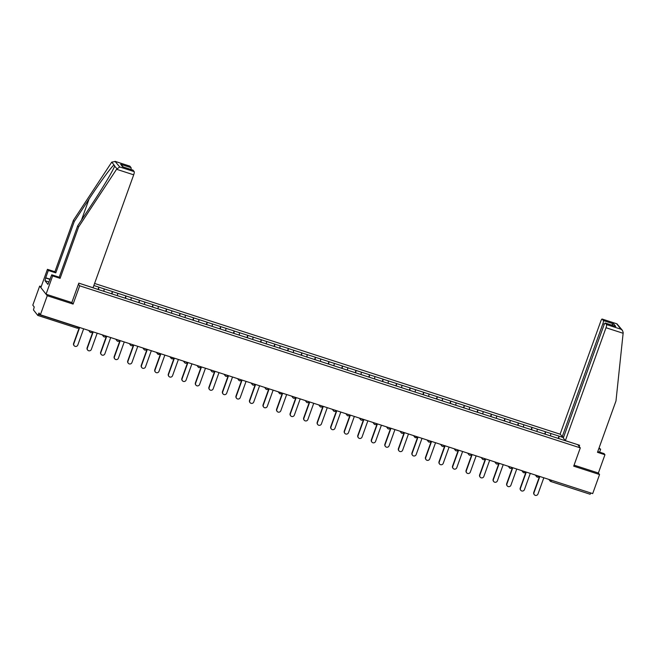 <?xml version="1.0" encoding="UTF-8"?>
<svg xmlns="http://www.w3.org/2000/svg" width="656" height="656" viewBox="0 0 656 656"><rect width="100%" height="100%" fill="white"/><g stroke="black" fill="none" stroke-linecap="round" stroke-linejoin="round"><path stroke-width="0.98" d="M41.221 286.598L39.663 286.09L32.8 305.163L34.219 306.959L33.472 309.952L37.802 315.429L38.966 312.986L40.385 314.79L592.696 493.599L599.559 474.534L598.37 473.017L574.066 465.153M560.306 434.239L94.587 283.458M39.663 286.09L47.248 295.725L73.103 304.089L79.688 285.811L78.425 284.212M79.688 285.811L580.289 447.876L577.764 444.67M80.024 283.531L101.524 290.583M98.539 289.616L98.867 287.139L93.849 285.516M98.908 287.197L112.397 291.518L111.569 293.839M112.078 294.003L112.397 291.518M112.447 291.584L125.936 295.905L125.099 298.218M125.608 298.382L125.936 295.905M125.977 295.963L139.466 300.284L138.637 302.596M139.146 302.76L139.466 300.284M139.515 300.341L153.004 304.671L152.167 306.983M152.676 307.147L153.004 304.671M153.045 304.728L166.534 309.05L165.706 311.362M166.214 311.526L166.534 309.05M166.583 309.107L180.072 313.429L179.236 315.741M179.744 315.905L180.072 313.429M180.113 313.486L193.602 317.816L192.774 320.128M193.282 320.292L193.602 317.816M193.651 317.873L207.14 322.194L206.304 324.507M206.82 324.671L207.14 322.194M207.181 322.252L220.67 326.573L219.842 328.886M220.35 329.058L220.67 326.573M220.719 326.631L234.208 330.96L233.372 333.273M233.889 333.437L234.208 330.96M234.258 331.018L247.747 335.339L246.91 337.651M247.419 337.815L247.747 335.339M247.788 335.396L261.277 339.718L260.448 342.038M260.957 342.202L261.277 339.718M261.326 339.783L274.815 344.105L273.978 346.417M274.487 346.581L274.815 344.105M274.856 344.162L288.345 348.484L287.517 350.796M288.025 350.96L288.345 348.484M288.394 348.541L301.883 352.871L301.047 355.183M301.555 355.347L301.883 352.871M301.924 352.928L315.413 357.249L314.585 359.562M315.093 359.726L315.413 357.249M315.462 357.307L328.951 361.628L328.115 363.941M328.623 364.105L328.951 361.628M328.992 361.686L342.481 366.015L341.653 368.328M342.161 368.492L342.481 366.015M342.53 366.073L356.019 370.394L355.183 372.706M355.7 372.87L356.019 370.394M356.06 370.451L369.549 374.773L368.721 377.085M369.23 377.257L369.549 374.773M369.599 374.83L383.088 379.16L382.251 381.472M382.768 381.636L383.088 379.16M383.137 379.217L396.626 383.539L395.789 385.851M396.298 386.015L396.626 383.539M396.667 383.596L410.156 387.917L409.328 390.23M409.836 390.402L410.156 387.917M410.205 387.975L423.694 392.304L422.858 394.617M423.366 394.781L423.694 392.304M423.735 392.362L437.224 396.683L436.396 398.996M436.904 399.16L437.224 396.683M437.273 396.741L450.762 401.07L449.926 403.383M450.434 403.547L450.762 401.07M450.803 401.128L464.292 405.449L463.464 407.761M463.972 407.925L464.292 405.449M464.341 405.506L477.83 409.828L476.994 412.14M477.502 412.304L477.83 409.828M477.871 409.885L491.36 414.215L490.532 416.527M491.041 416.691L491.36 414.215M491.41 414.272L504.899 418.594L504.062 420.906M504.579 421.07L504.899 418.594M504.94 418.651L518.429 422.972L517.6 425.285M518.109 425.449L518.429 422.972M518.478 423.03L531.967 427.359L531.139 429.672M531.647 429.836L531.967 427.359M532.016 427.417L545.505 431.738L544.669 434.051M545.177 434.215L545.505 431.738M545.546 431.796L559.035 436.117L558.207 438.429M558.715 438.602L559.035 436.117M559.084 436.174L563.455 437.593M574.894 443.743L561.7 439.561M101.549 290.551L561.716 439.528M103.837 291.289L104.206 288.911M117.375 295.676L117.736 293.289M130.905 300.054L131.274 297.676M144.443 304.433L144.804 302.055M157.981 308.82L158.342 306.442M171.511 313.199L171.872 310.821M185.049 317.578L185.41 315.2M198.579 321.965L198.94 319.587M212.118 326.344L212.478 323.966M225.648 330.722L226.008 328.344M239.186 335.109L239.547 332.731M252.716 339.488L253.085 337.11M266.254 343.875L266.615 341.489M279.784 348.254L280.153 345.876M293.322 352.633L293.683 350.255M306.86 357.02L307.221 354.642M320.39 361.399L320.751 359.021M333.929 365.777L334.289 363.399M347.459 370.164L347.819 367.786M360.997 374.543L361.358 372.165M374.527 378.922L374.888 376.544M388.065 383.309L388.426 380.931M401.595 387.688L401.964 385.31M415.133 392.075L415.494 389.689M428.663 396.454L429.032 394.076M442.201 400.832L442.562 398.454M455.74 405.219L456.1 402.841M469.27 409.598L469.63 407.22M482.808 413.977L483.169 411.599M496.338 418.364L496.699 415.986M509.876 422.743L510.237 420.365M523.406 427.122L523.767 424.744M536.944 431.509L537.305 429.131M550.474 435.887L550.843 433.509M551.54 480.274L590.843 493M590.777 493.189L590.113 494.239L550.86 481.512M47.248 295.725L40.385 314.79M580.289 447.876L573.705 466.162L599.559 474.534M98.867 287.139L98.031 289.452M73.103 304.089L71.848 302.498M534.296 494.673L534.074 494.386A2.148 2.075 -38.2 0 1 533.763 492.41L533.992 492.697A2.148 2.075 141.8 0 0 536.313 495.411A2.148 2.075 141.8 0 0 537.986 493.984L543.824 477.773M533.992 492.697L539.831 476.486M533.763 492.41L539.535 476.387M520.766 490.286L520.536 489.999A2.148 2.075 -38.2 0 1 520.233 488.023L520.462 488.31A2.148 2.075 141.8 0 0 522.775 491.024A2.148 2.075 141.8 0 0 524.447 489.606L530.286 473.394M520.462 488.31L526.292 472.099M520.233 488.023L525.997 472.008M507.227 485.907L507.006 485.62A2.148 2.075 -38.2 0 1 506.694 483.644L506.924 483.931A2.148 2.075 141.8 0 0 509.236 486.645A2.148 2.075 141.8 0 0 510.917 485.227L516.748 469.015M506.924 483.931L512.762 467.72M506.694 483.644L512.467 467.621M493.697 481.529L493.468 481.242A2.148 2.075 -38.2 0 1 493.164 479.265L493.386 479.552A2.148 2.075 141.8 0 0 495.706 482.267A2.148 2.075 141.8 0 0 497.379 480.84L503.218 464.628M493.386 479.552L499.224 463.341M493.164 479.265L498.929 463.243M480.159 477.142L479.938 476.855A2.148 2.075 -38.2 0 1 479.626 474.878L479.856 475.165A2.148 2.075 141.8 0 0 482.168 477.88A2.148 2.075 141.8 0 0 483.849 476.461L489.679 460.25M479.856 475.165L485.694 458.954M479.626 474.878L485.391 458.864M466.629 472.763L466.4 472.476A2.148 2.075 -38.2 0 1 466.096 470.5L466.318 470.787A2.148 2.075 141.8 0 0 468.638 473.501A2.148 2.075 141.8 0 0 470.311 472.082L476.149 455.863M466.318 470.787L472.156 454.575M466.096 470.5L471.861 454.477M599.6 452.156L600.642 449.27L598.805 448.671M600.642 449.27L599.076 447.917M565.365 440.66L606.013 327.738A2.804 0.615 -72.1 0 0 606.505 324.548L605.349 323.08A2.804 0.615 -72.1 0 0 605.275 323.023A2.804 0.615 -72.1 0 0 603.955 325.114L563.299 438.036L565.365 440.66L579.592 445.26L579.166 446.449M606.505 324.548L620.945 329.222L622.454 330.411L623.2 332.584L615.984 400.955L597.485 452.32L604.947 454.739L604.053 453.599L597.764 451.566M604.947 454.739L598.37 473.017M603.364 320.563L602.208 319.095A2.804 0.615 -72.1 0 0 602.134 319.037A2.804 0.615 -72.1 0 0 600.814 321.128L560.158 434.051L562.225 436.666L602.872 323.752A2.804 0.615 -72.1 0 0 603.364 320.563L613.77 323.933L611.433 325.023M563.627 437.126L562.225 436.666M614.836 326.155L605.349 323.08M622.454 330.411L616.96 323.843L602.208 319.095M116.571 169.281L119.736 166.96L134.185 171.634A2.804 0.615 107.9 0 1 133.693 174.824L116.571 169.281L78.597 226.976L60.098 278.341L52.636 275.93L46.059 294.208L71.824 302.555L78.81 283.138L93.045 287.746L133.693 174.824M48.823 281.924L45.002 280.694L47.929 284.409L51.742 274.79L59.204 277.209L77.695 225.836L92.455 203.426C102.984 187.559 114.037 168.854 114.677 165.82L114.021 164.984C111.905 166.14 99.474 183.106 89.044 199.088L74.284 221.507L55.793 272.871L48.331 270.461L45.699 277.775L50.151 279.21M114.579 166.107L116.94 168.682M77.695 225.836L78.597 226.976M51.742 274.79L52.636 275.93M59.204 277.209L60.098 278.341M129.716 166.132A2.804 0.615 107.9 0 1 129.814 166.124A2.804 0.615 107.9 0 1 129.888 166.181L131.044 167.649A2.804 0.615 107.9 0 1 130.962 169.469M45.002 280.694L45.699 277.775M129.888 166.181L115.448 161.507L111.758 162.114L73.39 220.367L54.899 271.74L47.437 269.321L48.331 270.461M47.437 269.321L40.852 287.607L46.059 294.208M54.899 271.74L55.793 272.871M73.39 220.367L74.284 221.507M132.856 170.117A2.804 0.615 107.9 0 1 132.955 170.117A2.804 0.615 107.9 0 1 133.029 170.166L134.185 171.634M50.077 279.415L45.945 278.078M123.353 167.009L120.63 164.279L131.044 167.649M133.029 170.166L123.197 166.985M119.736 166.96L114.989 161.327L129.814 166.124M453.091 468.384L452.861 468.089A2.148 2.075 -38.2 0 1 452.558 466.113L452.788 466.408A2.148 2.075 141.8 0 0 455.1 469.122A2.148 2.075 141.8 0 0 456.781 467.695L462.611 451.484M452.788 466.408L458.626 450.196M452.558 466.113L458.323 450.098M439.561 463.997L439.331 463.71A2.148 2.075 -38.2 0 1 439.028 461.734L439.249 462.021A2.148 2.075 141.8 0 0 441.57 464.735A2.148 2.075 141.8 0 0 443.243 463.316L449.081 447.105M439.249 462.021L445.088 445.809M439.028 461.734L444.793 445.711M426.023 459.618L425.793 459.331A2.148 2.075 -38.2 0 1 425.49 457.355L425.719 457.642A2.148 2.075 141.8 0 0 428.032 460.356A2.148 2.075 141.8 0 0 429.705 458.938L435.543 442.718M425.719 457.642L431.558 441.431M425.49 457.355L431.254 441.332M412.493 455.239L412.263 454.944A2.148 2.075 -38.2 0 1 411.952 452.968L412.181 453.263A2.148 2.075 141.8 0 0 414.502 455.977A2.148 2.075 141.8 0 0 416.175 454.551L422.013 438.339M412.181 453.263L418.02 437.044M411.952 452.968L417.724 436.953M398.955 450.852L398.725 450.565A2.148 2.075 -38.2 0 1 398.422 448.589L398.651 448.876A2.148 2.075 141.8 0 0 400.964 451.59A2.148 2.075 141.8 0 0 402.636 450.172L408.475 433.96M398.651 448.876L404.481 432.665M398.422 448.589L404.186 432.566M385.416 446.474L385.195 446.187A2.148 2.075 -38.2 0 1 384.883 444.21L385.113 444.497A2.148 2.075 141.8 0 0 387.434 447.212A2.148 2.075 141.8 0 0 389.106 445.785L394.945 429.573M385.113 444.497L390.951 428.286M384.883 444.21L390.656 428.188M371.886 442.095L371.657 441.8A2.148 2.075 -38.2 0 1 371.353 439.823L371.583 440.11A2.148 2.075 141.8 0 0 373.895 442.825A2.148 2.075 141.8 0 0 375.568 441.406L381.407 425.195M371.583 440.11L377.413 423.899M371.353 439.823L377.118 423.809M358.348 437.708L358.127 437.421A2.148 2.075 -38.2 0 1 357.815 435.445L358.045 435.732A2.148 2.075 141.8 0 0 360.357 438.446A2.148 2.075 141.8 0 0 362.038 437.027L367.868 420.816M358.045 435.732L363.883 419.52M357.815 435.445L363.588 419.422M344.818 433.329L344.589 433.042A2.148 2.075 -38.2 0 1 344.285 431.066L344.507 431.353A2.148 2.075 141.8 0 0 346.827 434.067A2.148 2.075 141.8 0 0 348.5 432.64L354.338 416.429M344.507 431.353L350.345 415.141M344.285 431.066L350.05 415.043M331.28 428.942L331.05 428.655A2.148 2.075 -38.2 0 1 330.747 426.679L330.977 426.966A2.148 2.075 141.8 0 0 333.289 429.68A2.148 2.075 141.8 0 0 334.97 428.261L340.8 412.05M330.977 426.966L336.815 410.754M330.747 426.679L336.512 410.664M317.75 424.563L317.52 424.276A2.148 2.075 -38.2 0 1 317.217 422.3L317.438 422.587A2.148 2.075 141.8 0 0 319.759 425.301A2.148 2.075 141.8 0 0 321.432 423.883L327.27 407.671M317.438 422.587L323.277 406.376M317.217 422.3L322.982 406.277M304.212 420.184L303.982 419.889A2.148 2.075 -38.2 0 1 303.679 417.913L303.908 418.208A2.148 2.075 141.8 0 0 306.221 420.922A2.148 2.075 141.8 0 0 307.894 419.496L313.732 403.284M303.908 418.208L309.747 401.997M303.679 417.913L309.443 401.898M290.682 415.797L290.452 415.51A2.148 2.075 -38.2 0 1 290.149 413.534L290.37 413.821A2.148 2.075 141.8 0 0 292.691 416.535A2.148 2.075 141.8 0 0 294.364 415.117L300.202 398.905M290.37 413.821L296.209 397.61M290.149 413.534L295.913 397.52M277.144 411.419L276.914 411.132A2.148 2.075 -38.2 0 1 276.611 409.155L276.84 409.442A2.148 2.075 141.8 0 0 279.153 412.157A2.148 2.075 141.8 0 0 280.825 410.738L286.664 394.518M276.84 409.442L282.679 393.231M276.611 409.155L282.375 393.133M263.614 407.04L263.384 406.745A2.148 2.075 -38.2 0 1 263.072 404.768L263.302 405.064A2.148 2.075 141.8 0 0 265.623 407.778A2.148 2.075 141.8 0 0 267.295 406.351L273.134 390.14M263.302 405.064L269.14 388.852M263.072 404.768L268.845 388.754M250.075 402.653L249.846 402.366A2.148 2.075 -38.2 0 1 249.542 400.39L249.772 400.677A2.148 2.075 141.8 0 0 252.084 403.391A2.148 2.075 141.8 0 0 253.757 401.972L259.596 385.761M249.772 400.677L255.602 384.465M249.542 400.39L255.307 384.367M236.537 398.274L236.316 397.987A2.148 2.075 -38.2 0 1 236.004 396.011L236.234 396.298A2.148 2.075 141.8 0 0 238.546 399.012A2.148 2.075 141.8 0 0 240.227 397.585L246.066 381.374M236.234 396.298L242.072 380.086M236.004 396.011L241.777 379.988M223.007 393.895L222.778 393.6A2.148 2.075 -38.2 0 1 222.474 391.624L222.704 391.919A2.148 2.075 141.8 0 0 225.016 394.625A2.148 2.075 141.8 0 0 226.689 393.206L232.527 376.995M222.704 391.919L228.534 375.699M222.474 391.624L228.239 375.609M209.469 389.508L209.248 389.221A2.148 2.075 -38.2 0 1 208.936 387.245L209.166 387.532A2.148 2.075 141.8 0 0 211.478 390.246A2.148 2.075 141.8 0 0 213.159 388.828L218.989 372.616M209.166 387.532L215.004 371.321M208.936 387.245L214.709 371.222M195.939 385.129L195.709 384.842A2.148 2.075 -38.2 0 1 195.406 382.866L195.627 383.153A2.148 2.075 141.8 0 0 197.948 385.867A2.148 2.075 141.8 0 0 199.621 384.441L205.459 368.229M195.627 383.153L201.466 366.942M195.406 382.866L201.171 366.843M182.401 380.742L182.171 380.455A2.148 2.075 -38.2 0 1 181.868 378.479L182.097 378.766A2.148 2.075 141.8 0 0 184.41 381.48A2.148 2.075 141.8 0 0 186.091 380.062L191.921 363.85M182.097 378.766L187.936 362.555M181.868 378.479L187.632 362.465M168.871 376.364L168.641 376.077A2.148 2.075 -38.2 0 1 168.338 374.1L168.559 374.387A2.148 2.075 141.8 0 0 170.88 377.102A2.148 2.075 141.8 0 0 172.553 375.683L178.391 359.472M168.559 374.387L174.398 358.176M168.338 374.1L174.102 358.078M155.333 371.985L155.103 371.698A2.148 2.075 -38.2 0 1 154.8 369.713L155.029 370.009A2.148 2.075 141.8 0 0 157.342 372.723A2.148 2.075 141.8 0 0 159.014 371.296L164.853 355.085M155.029 370.009L160.868 353.797M154.8 369.713L160.564 353.699M141.803 367.598L141.573 367.311A2.148 2.075 -38.2 0 1 141.261 365.335L141.491 365.622A2.148 2.075 141.8 0 0 143.812 368.336A2.148 2.075 141.8 0 0 145.484 366.917L151.323 350.706M141.491 365.622L147.329 349.41M141.261 365.335L147.034 349.32M128.264 363.219L128.035 362.932A2.148 2.075 -38.2 0 1 127.731 360.956L127.961 361.243A2.148 2.075 141.8 0 0 130.273 363.957A2.148 2.075 141.8 0 0 131.946 362.538L137.785 346.319M127.961 361.243L133.791 345.031M127.731 360.956L133.496 344.933M114.726 358.84L114.505 358.545A2.148 2.075 -38.2 0 1 114.193 356.569L114.423 356.864A2.148 2.075 141.8 0 0 116.743 359.578A2.148 2.075 141.8 0 0 118.416 358.151L124.255 341.94M114.423 356.864L120.261 340.653M114.193 356.569L119.966 340.554M101.196 354.453L100.967 354.166A2.148 2.075 -38.2 0 1 100.663 352.19L100.893 352.477A2.148 2.075 141.8 0 0 103.205 355.191A2.148 2.075 141.8 0 0 104.878 353.773L110.716 337.561M100.893 352.477L106.723 336.266M100.663 352.19L106.428 336.167M87.658 350.074L87.437 349.787A2.148 2.075 -38.2 0 1 87.125 347.811L87.355 348.098A2.148 2.075 141.8 0 0 89.667 350.812A2.148 2.075 141.8 0 0 91.348 349.386L97.186 333.174M87.355 348.098L93.193 331.887M87.125 347.811L92.898 331.788M74.128 345.696L73.898 345.4A2.148 2.075 -38.2 0 1 73.595 343.424L73.825 343.719A2.148 2.075 141.8 0 0 76.137 346.425A2.148 2.075 141.8 0 0 77.81 345.007L83.648 328.795M73.825 343.719L79.655 327.5M73.595 343.424L79.36 327.41M551.475 480.463L550.778 481.488A1.402 1.353 -38.2 0 1 549.941 479.757L551.475 480.463M38.466 314.38L77.769 327.106L77.105 328.148L37.851 315.429M37.802 315.429L77.105 328.148A1.402 1.402 0 0 0 78.859 327.295L77.834 326.909M537.936 476.084L539.027 476.272A1.402 1.402 0 0 1 536.608 476.666A1.402 1.353 -38.2 0 1 536.411 475.379L537.936 476.084M537.239 477.101A1.402 1.353 -38.2 0 1 536.608 476.666L535.312 475.026M524.406 471.705L525.497 471.885A1.402 1.402 0 0 1 523.078 472.279A1.402 1.353 -38.2 0 1 522.873 470.992L524.406 471.705M523.709 472.722A1.402 1.353 -38.2 0 1 523.078 472.279L521.782 470.639M510.171 468.335A1.402 1.353 -38.2 0 1 509.343 466.613L511.942 467.457M496.633 463.956A1.402 1.353 -38.2 0 1 495.805 462.234L498.412 463.07M483.103 459.577A1.402 1.353 -38.2 0 1 482.267 457.847L484.874 458.692M469.565 455.19A1.402 1.353 -38.2 0 1 468.737 453.468L471.344 454.313M455.207 449.089L457.806 449.926M456.035 450.811A1.402 1.353 -38.2 0 1 455.198 449.081M442.497 446.433A1.402 1.353 -38.2 0 1 441.668 444.702L444.268 445.547M427.04 439.971L428.335 441.611A1.402 1.402 0 0 0 428.999 442.078A1.402 1.353 -38.2 0 1 428.13 440.324L430.738 441.168M416.125 436.65L417.216 436.839A1.402 1.402 0 0 1 414.797 437.224A1.402 1.353 -38.2 0 1 414.6 435.937L416.125 436.65M415.428 437.667A1.402 1.353 -38.2 0 1 414.797 437.224L413.501 435.584M401.898 433.288A1.402 1.353 -38.2 0 1 401.062 431.558L403.67 432.402M388.36 428.901A1.402 1.353 -38.2 0 1 387.532 427.179L390.131 428.024M374.83 424.522A1.402 1.353 -38.2 0 1 373.994 422.792L376.601 423.637M361.292 420.135A1.402 1.353 -38.2 0 1 360.464 418.413L363.063 419.258M347.754 415.756A1.402 1.353 -38.2 0 1 346.926 414.034L349.533 414.871M333.396 409.647L335.995 410.492M334.224 411.378A1.402 1.353 -38.2 0 1 333.387 409.647M320.686 406.991A1.402 1.353 -38.2 0 1 319.857 405.269L322.465 406.113M305.229 400.529L306.524 402.177A1.402 1.402 0 0 0 307.188 402.636A1.402 1.353 -38.2 0 1 306.319 400.89L308.927 401.726M293.617 398.233A1.402 1.353 -38.2 0 1 292.789 396.503L295.389 397.347M280.784 392.829L281.875 393.018A1.402 1.402 0 0 1 279.456 393.411A1.402 1.353 -38.2 0 1 279.251 392.124L280.784 392.829M280.087 393.846A1.402 1.353 -38.2 0 1 279.456 393.411L278.16 391.771M266.549 389.467A1.402 1.353 -38.2 0 1 265.721 387.737L268.32 388.582M253.019 385.088A1.402 1.353 -38.2 0 1 252.183 383.358L254.79 384.203M239.481 380.701A1.402 1.353 -38.2 0 1 238.653 378.979L241.252 379.824M225.951 376.323A1.402 1.353 -38.2 0 1 225.115 374.592L227.722 375.437M212.413 371.944A1.402 1.353 -38.2 0 1 211.585 370.214L214.184 371.058M198.875 367.557A1.402 1.353 -38.2 0 1 198.046 365.835L200.654 366.671M185.345 363.178A1.402 1.353 -38.2 0 1 184.508 361.448L187.116 362.292M172.503 357.774L173.602 357.963A1.402 1.402 0 0 1 171.175 358.356A1.402 1.353 -38.2 0 1 170.978 357.069L172.503 357.774M171.806 358.791A1.402 1.353 -38.2 0 1 171.175 358.356L169.888 356.716M158.973 353.395L160.064 353.584A1.402 1.402 0 0 1 157.645 353.978A1.402 1.353 -38.2 0 1 157.44 352.69L158.973 353.395M158.276 354.412A1.402 1.353 -38.2 0 1 157.645 353.978L156.349 352.329M144.738 350.033A1.402 1.353 -38.2 0 1 143.91 348.303L146.509 349.148M131.208 345.646A1.402 1.353 -38.2 0 1 130.372 343.924L132.979 344.769M116.842 339.546L119.441 340.382M117.67 341.268A1.402 1.353 -38.2 0 1 116.842 339.537M104.14 336.889A1.402 1.353 -38.2 0 1 103.304 335.159L105.911 336.003M90.602 332.502A1.402 1.353 -38.2 0 1 89.774 330.78L92.373 331.624M620.945 329.222L616.656 323.777M613.77 323.933L615.763 326.45M623.143 333.281L606.013 327.738M604.324 324.22L602.872 323.752M114.021 164.984L111.758 162.114M122.615 166.796L120.63 164.279M81.475 220.096L89.044 199.088M590.113 494.239L550.81 481.512A1.402 1.402 0 0 1 550.146 481.045L548.851 479.405M508.244 466.26L509.54 467.9A1.402 1.402 0 0 0 511.959 467.507L511.975 467.466M494.714 461.873L496.002 463.521A1.402 1.402 0 0 0 498.429 463.128L498.445 463.087M481.176 457.494L482.472 459.134A1.402 1.402 0 0 0 484.891 458.741L484.907 458.7M467.646 453.116L468.933 454.756A1.402 1.402 0 0 0 471.361 454.362L471.369 454.321M454.108 448.729L455.403 450.377A1.402 1.402 0 0 0 457.822 449.983L457.839 449.942M440.578 444.35L441.865 445.99A1.402 1.402 0 0 0 444.292 445.596L444.301 445.555M428.999 442.078A1.402 1.402 0 0 0 430.754 441.217L430.771 441.176M399.971 431.205L401.267 432.845A1.402 1.402 0 0 0 403.686 432.452L403.702 432.411M386.433 426.826L387.729 428.466A1.402 1.402 0 0 0 390.148 428.073L390.164 428.032M372.903 422.439L374.199 424.079A1.402 1.402 0 0 0 376.618 423.694L376.634 423.645M359.365 418.061L360.661 419.701A1.402 1.402 0 0 0 363.08 419.307L363.096 419.266M345.835 413.674L347.122 415.322A1.402 1.402 0 0 0 349.55 414.928L349.566 414.887M332.297 409.295L333.592 410.935A1.402 1.402 0 0 0 336.011 410.541L336.028 410.5M318.767 404.916L320.054 406.556A1.402 1.402 0 0 0 322.481 406.162L322.49 406.121M307.188 402.636A1.402 1.402 0 0 0 308.943 401.784L308.96 401.743M291.699 396.15L292.986 397.79A1.402 1.402 0 0 0 295.405 397.397L295.421 397.356M264.622 387.384L265.918 389.024A1.402 1.402 0 0 0 268.337 388.639L268.353 388.598M251.092 383.006L252.388 384.646A1.402 1.402 0 0 0 254.807 384.252L254.823 384.211M237.554 378.627L238.85 380.267A1.402 1.402 0 0 0 241.269 379.873L241.285 379.832M224.024 374.24L225.32 375.88A1.402 1.402 0 0 0 227.739 375.494L227.755 375.445M210.486 369.861L211.781 371.501A1.402 1.402 0 0 0 214.2 371.107L214.217 371.066M196.956 365.474L198.243 367.122A1.402 1.402 0 0 0 200.67 366.729L200.687 366.688M183.418 361.095L184.713 362.735A1.402 1.402 0 0 0 187.132 362.342L187.149 362.301M142.819 347.951L144.107 349.591A1.402 1.402 0 0 0 146.526 349.197L146.542 349.156M129.281 343.572L130.577 345.212A1.402 1.402 0 0 0 132.996 344.818L133.012 344.777M115.743 339.185L117.039 340.833A1.402 1.402 0 0 0 119.458 340.439L119.474 340.398M102.213 334.806L103.509 336.446A1.402 1.402 0 0 0 105.928 336.052L105.944 336.011M88.675 330.427L89.97 332.067A1.402 1.402 0 0 0 92.389 331.674L92.406 331.633M605.275 323.023L615.303 326.27M602.134 319.037L616.96 323.843M132.955 170.117L122.918 166.87"/></g></svg>
